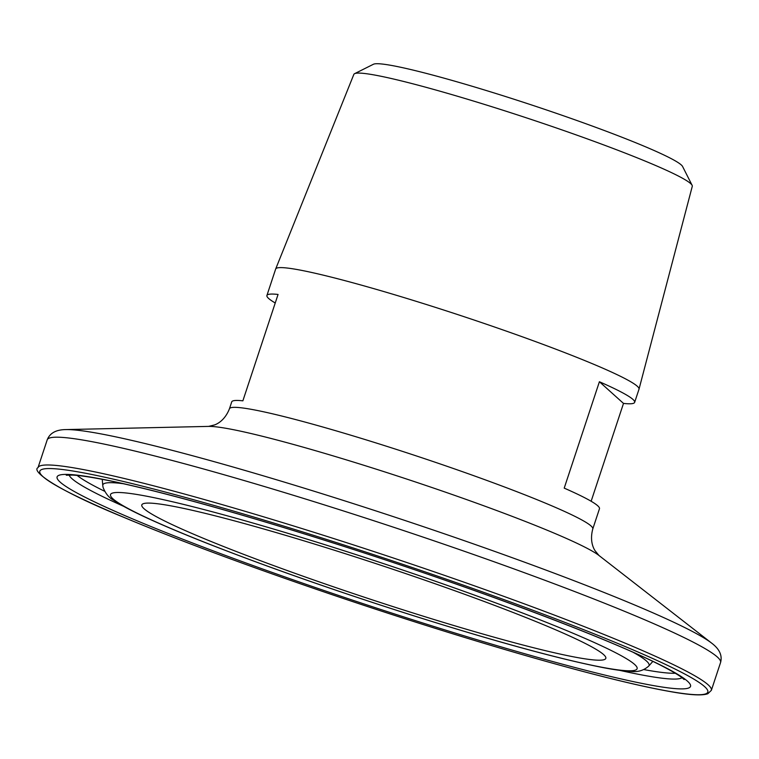 <?xml version="1.0" encoding="UTF-8"?>
<svg xmlns="http://www.w3.org/2000/svg" width="759" height="759" viewBox="0 0 759 759"><rect width="100%" height="100%" fill="white"/><g stroke="black" fill="none" stroke-linecap="round" stroke-linejoin="round"><path stroke-width="1.14" d="M603.595 654.571A244.36 17.77 -161.7 0 0 369.253 561.442A244.36 17.77 -161.7 0 0 142.929 503.843A244.36 17.77 -161.7 0 0 144.03 508.72A244.36 17.77 -161.7 0 0 396.245 607.646A244.36 17.77 -161.7 0 0 605.559 656.848A244.36 17.77 -161.7 0 0 603.595 654.571M354.586 73.68L373.428 64.259A163.251 11.869 18.3 0 1 506.035 96.687A163.251 11.869 18.3 0 1 682.597 166.506L692.113 185.31A178.232 12.96 -161.7 0 0 499.356 109.087A178.232 12.96 -161.7 0 0 354.586 73.68A178.232 12.96 -161.7 0 0 353.855 74.373L275.678 268.98A191.344 13.918 -161.7 0 0 275.659 269.037L266.912 295.498A191.344 13.918 -161.7 0 0 275.232 302.983M591.138 501.253L623.5 403.409A191.344 13.918 -161.7 0 0 634.647 402.355A191.344 13.918 -161.7 0 0 599.401 381.739L564.212 488.122A191.344 13.918 18.3 0 1 599.468 508.748L592.788 528.938A191.344 13.918 -161.7 0 0 385.676 445.979A191.344 13.918 -161.7 0 0 229.446 408.778L231.723 401.881A191.344 13.918 18.3 0 1 242.871 400.828L278.06 294.445A191.344 13.918 -161.7 0 0 266.912 295.498M634.647 402.355L639.002 389.206A191.344 13.918 -161.7 0 0 639.021 389.139A191.344 13.918 -161.7 0 0 431.89 306.247A191.344 13.918 -161.7 0 0 275.678 268.98M639.021 389.139L692.284 186.297A178.232 12.96 -161.7 0 0 692.113 185.31M599.401 381.739L623.5 403.409M592.788 528.938C589.316 541.793 594.126 549.298 595.103 550.778L598.993 555.493A209.826 15.256 -161.7 0 0 374.946 468.768A209.826 15.256 -161.7 0 0 208.63 426.397L65.805 429.585C56.014 429.689 49.819 433.114 47.21 439.85L38.016 467.639C31.337 470.865 53.377 488.53 123.015 517.002C195.547 547.59 311.285 589.088 420.619 623.718C477.193 641.649 528.425 656.791 574.326 669.134C614.069 679.789 645.719 687.208 669.277 691.402C689.153 695.045 701.999 695.823 707.824 693.735L711.363 690.329A354.605 25.787 -161.7 0 0 327.546 536.594A354.605 25.787 -161.7 0 0 38.016 467.639M598.984 555.493L711.752 643.205A347.214 25.256 -161.7 0 0 341.019 499.688A347.214 25.256 -161.7 0 0 65.805 429.585M711.752 643.205C719.551 649.125 722.483 655.577 720.557 662.541A354.605 25.787 -161.7 0 0 336.73 508.805A354.605 25.787 -161.7 0 0 47.21 439.85M327.034 539.592A351.796 25.588 -161.7 0 0 42.997 476.652A351.796 25.588 -161.7 0 0 420.59 623.699A351.796 25.588 -161.7 0 0 704.627 686.639A351.796 25.588 -161.7 0 0 327.034 539.592M329.453 541.765A333.581 24.26 -161.7 0 0 60.132 482.088A333.581 24.26 -161.7 0 0 418.171 621.526A333.581 24.26 -161.7 0 0 687.493 681.202A333.581 24.26 -161.7 0 0 329.453 541.765M69.107 475.001A323.239 23.51 -161.7 0 0 123.603 506.291M619.61 670.33A323.239 23.51 -161.7 0 0 682.018 677.702M643.869 669.59A320.962 23.339 -161.7 0 0 675.301 673.252M123.119 483.692A287.67 20.92 -161.7 0 0 102.769 485.494L102.247 479.327M336.939 548.491A277.329 20.17 -161.7 0 0 113.034 498.881A277.329 20.17 -161.7 0 0 410.685 614.799A277.329 20.17 -161.7 0 0 634.59 664.41A277.329 20.17 -161.7 0 0 336.939 548.491M102.769 485.494L103.034 487.269C105.492 493.597 109.125 497.97 113.916 500.38C119.495 504.194 127.408 508.577 137.645 513.549C155.234 522.097 178.83 532.201 208.431 543.852C268.297 567.277 335.763 590.948 410.809 614.866C494.963 641.44 559.326 659.068 603.879 667.759C615.046 669.874 624.002 671.07 630.757 671.354C637.664 672.332 643.66 670.567 648.746 666.06A287.67 20.92 -161.7 0 0 633.48 652.474M77.152 475.438A320.962 23.339 -161.7 0 0 104.571 491.234M66.28 475.219L72.674 475.087C79.761 475.447 90.558 477.041 105.074 479.878C152.568 489.157 237.595 512.6 329.577 541.841C468.331 585.644 615.179 640.795 665.188 667.616C673.375 671.952 679.03 675.349 682.161 677.806L684.153 679.561M648.746 666.06L652.579 661.706M720.557 662.541L711.363 690.329M229.446 408.778C224.56 421.16 216.23 424.319 214.56 424.926L208.63 426.397"/></g></svg>
